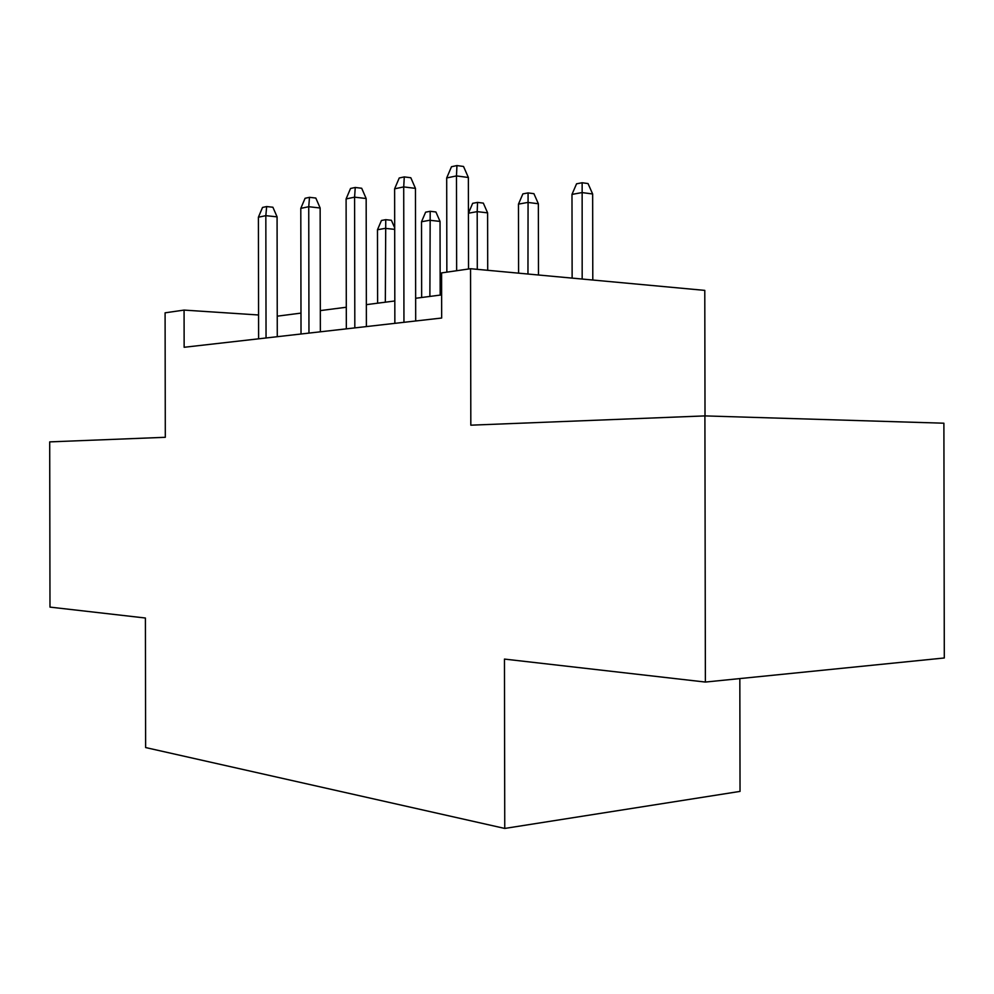 <?xml version="1.0" encoding="UTF-8"?>
<svg xmlns="http://www.w3.org/2000/svg" width="994" height="994" viewBox="0 0 994 994"><rect width="100%" height="100%" fill="white"/><g stroke="black" fill="none" stroke-linecap="round" stroke-linejoin="round"><path stroke-width="1.49" d="M705.007 415.914L704.783 290.385L470.547 268.715L441.584 272.903L441.659 318.03L184.138 347.279L184.076 310.091L165.091 312.824L165.302 437.298L49.7 441.883L49.986 607.11L145.397 618.019L145.633 747.563L504.753 828.437L740.033 791.398L739.834 678.591M705.38 682.058L944.3 657.978L943.89 423.208L704.908 415.902L705.38 682.058L504.455 659.084L504.753 828.437M470.547 268.715L470.821 425.183L704.908 415.902M258.577 314.986L184.076 310.091M441.622 294.907L415.654 298.275M394.817 300.971L366.351 304.649M346.297 307.245L320.317 310.6M300.983 313.11L277.239 316.179M277.276 336.705L277.077 216.854L265.833 215.661L266.044 337.972M258.403 217.214L262.528 207.435L266.665 206.553L265.833 215.661L258.403 217.214L258.614 338.817M266.665 206.553L272.903 207.237L277.077 216.854M394.693 229.365L385.212 228.359L377.484 229.763L377.608 303.195M377.484 229.763L381.447 220.469L385.747 219.662L385.337 302.188M385.747 219.662L391.4 220.283L394.68 227.812M320.354 331.81L320.143 207.994L308.736 206.715L308.96 333.102M300.797 208.367L305.083 198.278L309.494 197.321L308.736 206.715L300.797 208.367L301.02 334.009M309.494 197.321L315.819 198.054L320.143 207.994M366.388 326.579L366.165 198.527L354.585 197.16L354.821 327.896M346.098 198.924L350.534 188.475L355.256 187.468L354.585 197.16L346.098 198.924L346.334 328.852M355.256 187.468L361.692 188.251L366.165 198.527M415.691 320.975L415.455 188.375L403.713 186.909L403.949 322.317M394.618 188.81L399.228 177.988L404.285 176.907L403.713 186.909L394.618 188.81L394.854 323.348M404.285 176.907L410.808 177.74L415.455 188.375M468.534 269.014L468.373 177.491L456.482 175.913L456.644 270.728M446.691 177.951L451.487 166.731L456.929 165.563L456.482 175.913L446.691 177.951L446.853 272.145M456.929 165.563L463.527 166.47L468.373 177.491M421.531 221.749L425.618 212.169L430.191 211.3L435.906 211.97L440.044 221.413L429.743 220.258L421.531 221.749L421.655 297.492M430.191 211.3L429.88 296.436M440.044 221.413L440.18 295.094M477.542 202.403L477.195 211.635L468.435 213.225L472.659 203.323L477.542 202.403L483.32 203.111L487.607 212.865L477.195 211.635L477.294 269.337M487.607 212.865L487.706 270.306M518.47 204.13L522.869 193.892L528.075 192.911L533.915 193.668L538.363 203.745L527.839 202.428L518.47 204.13L518.595 273.164M528.075 192.911L527.963 274.033M538.363 203.745L538.487 275.003M571.985 194.402L576.557 183.803L582.136 182.747L588.026 183.567L592.648 193.979L582.024 192.575L571.985 194.402L572.134 278.109M582.136 182.747L582.173 279.041M592.648 193.979L592.797 280.022"/></g></svg>
